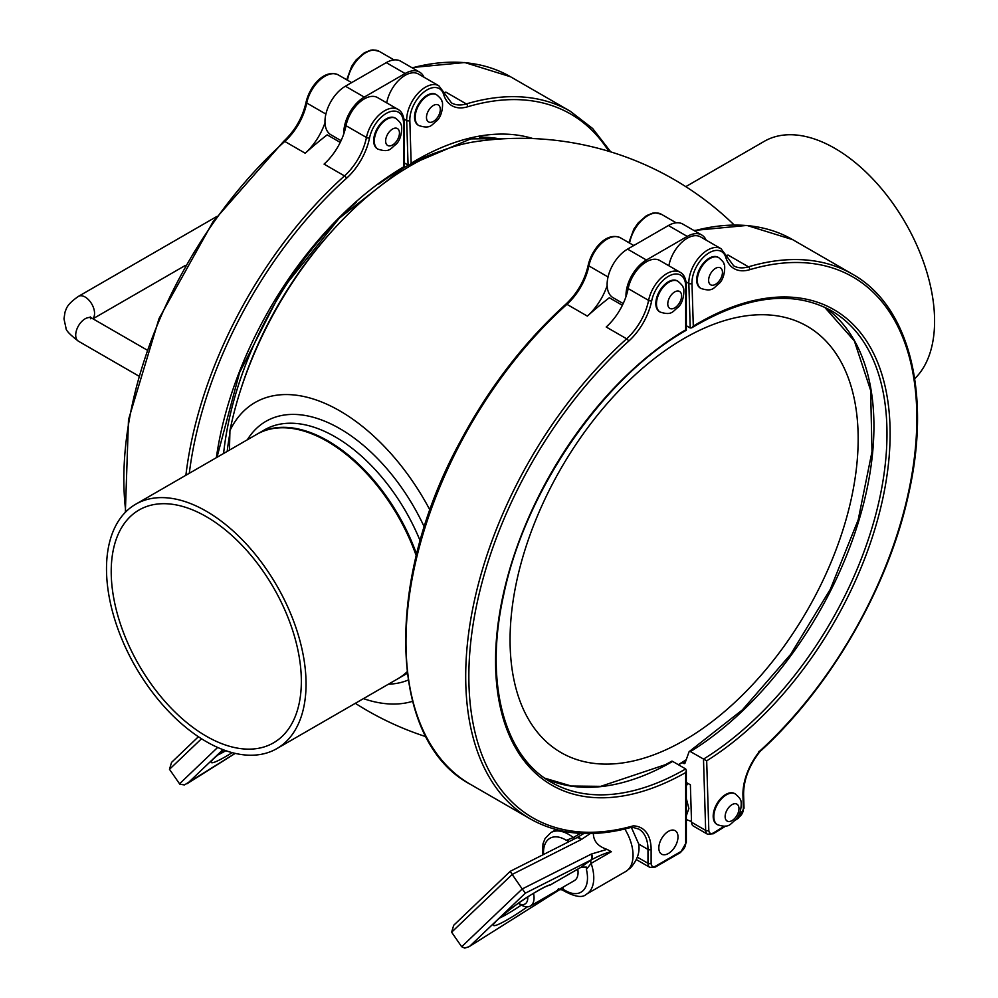 <?xml version="1.0" encoding="UTF-8"?>
<svg xmlns="http://www.w3.org/2000/svg" width="998" height="998" viewBox="0 0 998 998"><rect width="100%" height="100%" fill="white"/><g stroke="black" fill="none" stroke-linecap="round" stroke-linejoin="round"><path stroke-width="1.5" d="M276.833 748.625A141.105 81.474 -120 0 0 276.833 585.689A141.105 81.474 -120 0 0 135.728 504.215A141.105 81.474 -120 0 0 177.744 720.344A141.105 81.474 -120 0 0 276.833 748.625L397.828 678.777A141.105 81.474 -120 0 0 407.072 671.804M416.241 555.786A141.105 81.474 -120 0 0 256.723 434.367L135.728 504.215M179.091 715.915A134.443 77.619 60 0 1 139.059 509.99A134.443 77.619 60 0 1 242.664 546.006A134.443 77.619 60 0 1 301.346 681.31A134.443 77.619 60 0 1 273.502 742.849A134.443 77.619 60 0 1 179.091 715.915M914.692 378.704A141.105 81.474 -120 0 0 900.146 214.183A141.105 81.474 -120 0 0 764.256 141.342L685.776 186.651M229.44 450.11L229.939 430.6A169.51 97.866 60 0 1 339.844 410.902A169.51 97.866 60 0 1 429.963 510.09M734.091 224.887A306.66 306.66 0 0 0 475.909 141.591A264.358 152.632 120 0 0 229.939 430.6M621.916 305.026A288.884 166.791 -60 0 1 622.839 304.34M412.536 701.332A169.51 97.866 60 0 1 363.434 698.625M416.615 554.277A141.105 81.474 -120 0 0 257.472 433.93A141.105 81.474 -120 0 0 257.097 434.142M398.202 678.553A141.105 81.474 -120 0 0 398.576 678.341A141.105 81.474 -120 0 0 407.097 672.053M736.574 818.647L738.819 817.25A6.662 3.855 120 0 0 743.373 809.004L742.949 795.381A46.669 26.946 -60 0 1 759.84 751.032A308.881 178.33 120 0 0 916.775 412.324A308.881 178.33 120 0 0 749.673 269.709A46.669 26.946 -60 0 1 725.808 257.409A24.439 14.109 120 0 0 706.447 254.627A24.439 14.109 120 0 0 691.988 283.37L693.298 326.134A271.107 156.524 -60 0 1 890.004 426.121A271.107 156.524 -60 0 1 706.684 760.85L690.441 751.606A2.221 1.235 -121.7 0 0 689.331 751.494A2.221 1.235 -121.7 0 0 689.007 751.931L685.027 763.083A2.221 1.235 58.3 0 1 684.703 763.507A2.221 1.235 58.3 0 1 683.593 763.395L682.233 762.622M623.201 303.554L613.109 297.716A28.892 16.679 -60 0 1 607.146 285.678A44.448 25.661 -60 0 1 587.348 316.117A311.102 179.615 -60 0 1 609.316 297.753L622.378 305.301M685.688 772.564L685.688 843.335A6.662 3.855 -60 0 1 680.973 851.506L655.836 866.015A6.662 3.855 -60 0 1 651.12 863.295L651.12 849.423A46.669 26.946 120 0 0 633.194 825.882A308.881 178.33 -60 0 1 468.86 679.127A308.881 178.33 -60 0 1 628.628 341.216A46.669 26.946 120 0 0 651.682 300.872A24.439 14.109 -60 0 1 670.619 275.223A24.439 14.109 -60 0 1 685.688 286.314L685.688 329.851A271.107 156.524 120 0 0 495.557 660.988A271.107 156.524 120 0 0 685.688 772.564L686.337 770.381L685.688 768.947L672.652 761.412A2.221 1.285 -120 0 0 671.642 761.249L665.641 764.605L600.696 786.349L571.193 786.012L544.883 778.215M514.07 680.436A246.144 142.115 -60 0 1 647.016 364.482A246.144 142.115 -60 0 1 854.163 398.402A246.144 142.115 -60 0 1 721.217 714.356A246.144 142.115 -60 0 1 514.07 680.436M706.147 240.119A28.892 16.679 120 0 0 701.706 234.979A28.892 16.679 120 0 0 687.26 236.414L646.405 260.004A28.892 16.679 -60 0 0 626.008 296.556A44.448 25.661 -60 0 1 606.21 327.007L626.632 338.796A2.221 0.886 48 0 1 628.628 341.216M659.84 311.863A17.777 10.267 -60 0 1 659.516 311.688A17.777 10.267 -60 0 1 656.958 296.88A17.777 10.267 -60 0 1 669.271 281.311A17.777 10.267 -60 0 1 677.293 280.9A17.777 10.267 -60 0 1 677.605 281.087M624.835 829.039A35.554 20.534 60 0 1 627.991 869.794A35.554 20.534 60 0 1 625.696 871.528L630.511 867.911C636.899 860.563 639.693 853.178 638.895 845.78A29.404 16.978 -120 0 0 638.782 844.121L631.347 827.354M561.2 888.657L559.441 889.555L564.656 890.129L560.726 888.507M580.649 867.437A4.441 2.57 -120 0 0 580.973 867.299A4.441 2.57 -120 0 0 581.26 867.087L550.721 884.715A35.554 4.029 145.4 0 0 526.183 897.963A35.554 4.029 145.4 0 0 497.59 919.669L525.397 893.135L590.766 860.139L581.26 867.087L586.45 867.1L586.4 869.383L591.115 863.395L611.375 851.693C606.485 852.641 599.823 855.348 591.352 859.814A4.441 2.57 -120 0 0 591.115 863.395A35.554 20.534 -120 0 1 588.708 892.474A35.554 20.534 -120 0 1 586.412 894.196C582.47 898.2 574.611 896.89 562.81 890.278M590.903 854.288A4.441 3.406 -116.8 0 1 590.766 860.139L591.352 859.814A4.441 3.406 63.9 0 0 591.427 854.026L522.216 888.969L512.174 874.435L580.861 839.755A4.441 3.406 -116.8 0 0 576.22 837.996A4.441 3.406 -116.8 0 0 576.208 838.008L576.682 837.759A4.441 3.418 62.5 0 1 581.385 839.48L590.267 833.58M525.397 893.135L522.216 888.969L461.675 946.74L451.632 932.207L512.174 874.435L510.252 871.304L453.703 925.283L451.632 932.207M559.903 889.468L469.097 946.678L464.744 948.1L461.675 946.74M593.361 833.492C593.461 841.127 598.014 846.416 607.021 849.373L591.427 854.026M607.021 849.373L611.375 851.693M563.533 886.885L562.747 889.717M550.721 884.715L580.973 867.299A4.441 2.57 -120 0 0 580.986 867.299L586.437 867.1M550.26 885.026L548.863 885.488M567.276 842.512L568.236 840.74L566.315 840.316L573.264 837.547A35.554 20.534 -120 0 0 550.859 832.619L545.07 838.532L542.987 843.797L542.45 855.049M577.755 869.158A17.777 10.267 60 0 1 574.374 880.623L530.387 906.022A17.777 10.267 -120 0 0 533.518 893.347M583.805 833.53L576.981 837.621M568.136 842.075L568.236 840.74M686.337 798.587L688.882 808.505L686.337 815.74M527.742 896.977A13.336 7.697 60 0 1 518.349 903.327L521.492 905.136A17.777 10.267 -120 0 0 530.387 906.022M521.492 905.136L518.349 903.327M706.684 760.85L708.817 830.336A6.662 3.855 120 0 0 713.695 832.769A2.221 1.235 58.3 0 1 713.296 833.754L707.52 834.216L693.373 826.057A8.895 5.127 -60 0 1 691.539 822.24L690.379 784.827L686.337 782.482M717.2 824.548A17.777 10.267 -60 0 1 716.876 824.373A17.777 10.267 -60 0 1 714.319 809.565A17.777 10.267 -60 0 1 726.631 793.996A17.777 10.267 -60 0 1 734.653 793.585A17.777 10.267 -60 0 1 734.965 793.772M700.696 288.272A17.777 10.267 -60 0 1 700.371 288.098A17.777 10.267 -60 0 1 697.814 273.29A17.777 10.267 -60 0 1 710.127 257.721A17.777 10.267 -60 0 1 718.148 257.309A17.777 10.267 -60 0 1 718.46 257.496M668.872 265.767A26.672 15.394 -60 0 1 682.046 242.09A26.672 15.394 -60 0 1 700.596 236.913L721.018 248.702A26.672 15.394 -60 0 0 700.172 256.174A26.672 15.394 -60 0 0 688.845 283.432L686.063 281.835M726.257 255.5A44.448 25.661 120 0 0 728.041 255.039L748.475 266.828A311.102 179.615 -60 0 1 852.404 274.126L792.686 239.657A311.102 179.615 -60 0 0 694.396 230.763M759.84 751.032L758.879 751.444L759.84 751.032M693.298 326.134L691.801 327.793L690.217 327.98L688.845 283.432A2.221 1.322 -1.8 0 0 691.988 283.37M686.337 325.735L690.217 327.98M607.146 285.678A28.892 16.679 -60 0 1 627.555 249.113L646.405 260.004M701.706 234.979L682.844 224.101A28.892 16.679 120 0 0 668.41 225.523L627.555 249.113M626.008 296.556A44.448 25.661 120 0 0 628.166 288.584A26.672 15.394 -60 0 1 641.477 265.418A26.672 15.394 -60 0 1 659.74 260.49L680.162 272.292A26.672 15.394 120 0 0 661.911 277.207A26.672 15.394 120 0 0 648.6 300.386L628.166 288.584M668.41 831.359A13.56 7.822 -60 0 1 675.184 830.685A13.56 7.822 -60 0 1 675.184 846.341A13.56 7.822 -60 0 1 661.624 854.163A13.56 7.822 -60 0 1 659.553 843.31A13.56 7.822 -60 0 1 668.41 831.359M633.194 825.882L631.06 827.005M651.682 300.872A2.221 0.911 11.4 0 1 648.6 300.386A44.448 25.661 -60 0 1 626.632 338.796A311.102 179.615 120 0 0 530.138 818.822C559.067 835.164 593.049 837.933 632.083 827.142L638.77 829.076A44.448 25.661 -60 0 1 647.976 849.423A2.221 1.285 -0 0 0 651.12 849.423M418.549 125.374A17.777 10.267 -60 0 1 418.224 125.199A17.777 10.267 -60 0 1 415.667 110.404A17.777 10.267 -60 0 1 427.98 94.822A17.777 10.267 -60 0 1 436.001 94.411A17.777 10.267 -60 0 1 436.313 94.598M216.965 457.321L239.557 372.578L282.01 289.545L339.208 218.263L404.19 167.34L404.19 122.505C403.878 115.756 401.82 111.389 398.015 109.393A26.672 15.394 120 0 0 379.764 114.308A26.672 15.394 120 0 0 366.453 137.487L346.019 125.698A44.448 25.661 120 0 1 343.861 133.67A44.448 25.661 -60 0 1 324.063 164.109L344.485 175.91A311.102 179.615 120 0 0 185.89 475.248M339.769 142.14A288.884 166.791 -60 0 1 340.692 141.442M341.054 140.656L330.962 134.83A28.892 16.679 -60 0 1 324.999 122.779A44.448 25.661 -60 0 1 305.201 153.23A311.102 179.615 -60 0 1 327.169 134.855L340.231 142.402M403.541 166.965L403.541 123.415L403.541 166.965A271.107 156.524 120 0 0 216.366 457.658M346.019 125.698A26.672 15.394 -60 0 1 359.33 102.52A26.672 15.394 -60 0 1 377.593 97.604L398.015 109.393M377.693 148.964A17.777 10.267 -60 0 1 377.369 148.789A17.777 10.267 -60 0 1 374.811 133.982A17.777 10.267 -60 0 1 387.124 118.413A17.777 10.267 -60 0 1 395.146 118.001A17.777 10.267 -60 0 1 395.458 118.188M386.725 102.881A26.672 15.394 -60 0 1 399.899 79.204A26.672 15.394 -60 0 1 418.449 74.014L438.871 85.803A26.672 15.394 -60 0 0 418.025 93.276A26.672 15.394 -60 0 0 406.697 120.533L403.916 118.937M424 77.22A28.892 16.679 120 0 0 419.559 72.093A28.892 16.679 120 0 0 405.113 73.515L364.258 97.105A28.892 16.679 -60 0 0 343.861 133.67M419.559 72.093L400.697 61.202A28.892 16.679 120 0 0 386.263 62.637L345.408 86.215L364.258 97.105M324.999 122.779A28.892 16.679 -60 0 1 345.408 86.215M444.11 92.602A44.448 25.661 120 0 0 445.894 92.14L466.328 103.929A2.221 1.547 73.4 0 1 467.526 106.811A46.669 26.946 -60 0 1 443.661 94.511A24.439 14.109 120 0 0 424.3 91.741A24.439 14.109 120 0 0 409.841 120.471L411.151 163.248L409.654 164.895L408.07 165.082L406.697 120.533A2.221 1.322 -1.8 0 0 409.841 120.471M404.19 162.849L408.07 165.082M198.415 736.736L171.556 762.385L169.485 769.308L201.509 738.757M235.166 753.378L184.43 784.927L179.815 784.191L169.485 769.308M333.17 229.827A255.55 147.542 120 0 0 240.53 390.293M229.939 433.07A255.55 147.542 120 0 0 227.182 451.42M500.335 138.984A259.942 150.074 120 0 0 479.601 137.15M388.447 684.179A147.779 85.317 -120 0 0 408.17 680.05M424.287 527.006A147.779 85.317 -120 0 0 247.342 439.769M398.576 678.341L405.687 674.236A141.105 81.474 -120 0 0 407.246 673.288M420.158 540.854A141.105 81.474 -120 0 0 264.57 429.826L257.472 433.93M408.394 165.206A255.55 147.542 120 0 0 402.793 168.338A255.55 147.542 120 0 0 378.778 184.044M356.461 202.058A255.55 147.542 120 0 0 223.602 453.479M441.44 150.86A255.55 147.542 120 0 0 414.17 162.187M683.593 763.395A288.884 166.791 120 0 0 685.289 762.335M686.225 759.715A286.538 165.431 -60 0 1 678.303 764.68M544.908 778.24A268.886 155.239 120 0 0 672.652 761.412M685.688 768.947A268.886 155.239 -60 0 1 551.245 782.257C503.678 755.96 484.267 681.671 503.553 595.407C525.01 490.742 603.74 376.608 686.337 330.238L686.337 285.403A2.221 1.285 180 0 1 685.688 286.314M659.516 311.688L660.14 312.05A17.777 10.267 -60 0 1 656.497 302.893A17.777 10.267 -60 0 1 669.895 281.673A17.777 10.267 -60 0 1 677.916 281.261L677.293 280.9M674.211 308.157A9.78 5.651 -60 0 1 667.787 303.355A9.78 5.651 -60 0 1 675.172 291.678A9.78 5.651 -60 0 1 681.584 296.481A9.78 5.651 -60 0 1 674.211 308.157M521.33 905.049A31.113 3.53 -34.6 0 1 499.299 918.172M586.4 869.383A31.113 17.964 60 0 1 564.656 890.129M558.556 888.756C556.822 890.553 557.408 890.703 560.302 889.206M469.796 946.204L497.59 919.669A35.554 4.029 145.4 0 0 498.414 924.373A35.554 4.029 145.4 0 0 527.356 906.845M543.561 854.488A31.113 17.964 60 0 1 566.315 840.316M580.487 833.38L573.264 837.547A4.441 2.57 -120 0 0 575.497 838.357M576.457 837.896A4.441 3.418 62.5 0 1 576.682 837.759L578.566 836.723M687.884 783.38A28.892 16.679 120 0 0 686.337 785.85M707.52 834.216A8.895 5.127 -60 0 1 705.673 830.398L691.539 822.24M708.817 830.336A2.221 1.322 178.2 0 1 705.673 830.398L703.49 759.129A268.886 155.239 120 0 0 873.749 521.892A268.886 155.239 120 0 0 831.297 310.69C792.774 289.757 746.279 295.458 691.801 327.793M629.588 243.088A26.672 15.394 -60 0 1 642.762 219.41A26.672 15.394 -60 0 1 661.312 214.233L676.182 222.816M713.695 832.769L724.299 826.232M725.808 257.409A2.221 1.597 163 0 0 726.369 255.85L733.63 265.78A44.448 25.661 120 0 0 748.475 266.828A2.221 1.547 73.4 0 1 749.673 269.709M743.373 809.004A2.221 1.322 -1.8 0 0 744.021 808.018L743.597 794.408A2.221 1.322 178.2 0 1 742.949 795.381M738.819 817.25A2.221 1.235 58.3 0 1 738.42 818.235L744.021 808.018M824.635 307.222A268.886 155.239 -60 0 1 858.954 520.32A268.886 155.239 -60 0 1 690.441 751.606M668.41 225.523L687.26 236.414M651.12 863.295A2.221 1.285 180 0 1 647.976 863.295A8.895 5.127 120 0 0 649.823 867.362L636.35 859.59M638.782 844.121L647.976 849.423L647.976 863.295L637.31 857.132M655.836 866.015A2.221 1.285 60 0 1 655.374 867.037L680.511 852.517L686.337 842.424L686.337 770.381M680.973 851.506A2.221 1.285 60 0 1 680.511 852.517M685.688 843.335A2.221 1.285 0 0 0 686.337 842.424M633.792 245.508L620.457 237.811A26.672 15.394 120 0 0 602.193 242.739A26.672 15.394 120 0 0 588.882 265.905A44.448 25.661 -60 0 1 566.926 304.328L587.348 316.117M470.432 784.353C388.01 740.828 384.005 580.761 460.328 441.415C489.107 387.611 524.287 341.865 565.866 304.178A2.221 0.886 -132 0 1 566.926 304.328A311.102 179.615 120 0 0 470.432 784.353L530.138 818.822M565.866 304.178C577.331 293.387 584.791 280.338 588.221 265.056A2.221 0.911 -168.6 0 0 588.882 265.905L608.044 276.97M715.067 284.567A9.78 5.651 -60 0 1 708.642 279.764A9.78 5.651 -60 0 1 716.015 268.088A9.78 5.651 -60 0 1 722.44 272.903A9.78 5.651 -60 0 1 715.067 284.567M718.772 257.671C722.44 260.765 724.186 262.936 724.024 264.183C725.047 263.023 725.87 277.382 719.047 283.632C713.682 287.387 713.146 292.414 700.995 288.459A17.777 10.267 -60 0 1 697.353 279.303A17.777 10.267 -60 0 1 710.751 258.083A17.777 10.267 -60 0 1 718.772 257.671L718.148 257.309M731.571 820.843A9.78 5.651 -60 0 1 725.147 816.04A9.78 5.651 -60 0 1 732.532 804.363A9.78 5.651 -60 0 1 738.944 809.178A9.78 5.651 -60 0 1 731.571 820.843M735.277 793.946C738.944 797.04 740.691 799.211 740.528 800.458C741.551 799.298 742.375 813.657 735.551 819.919C730.187 823.662 729.65 828.689 717.5 824.735A17.777 10.267 -60 0 1 713.857 815.578A17.777 10.267 -60 0 1 727.255 794.358A17.777 10.267 -60 0 1 735.277 793.946L734.653 793.585M216.691 216.554L78.468 296.356A13.336 7.697 60 0 1 88.735 299.936A13.336 7.697 60 0 1 94.561 313.347A13.336 7.697 60 0 1 92.777 318.699M78.468 296.356C66.043 304.989 66.554 308.781 65.02 312.062L63.984 318.861L65.993 328.08C65.756 330.288 69.91 334.667 78.468 341.229A13.336 7.697 -60 0 1 78.468 325.835A13.336 7.697 -60 0 1 91.791 318.137L90.182 316.915L90.656 318.786M418.224 125.199L418.848 125.561A17.777 10.267 -60 0 1 415.205 116.404A17.777 10.267 -60 0 1 428.604 95.184A17.777 10.267 -60 0 1 436.625 94.773L436.001 94.411M432.92 121.681A9.78 5.651 -60 0 1 426.495 116.866A9.78 5.651 -60 0 1 433.881 105.202A9.78 5.651 -60 0 1 440.293 110.005A9.78 5.651 -60 0 1 432.92 121.681M325.897 114.071L306.735 103.019A2.221 0.911 -168.6 0 1 306.074 102.158C309.729 86.24 324.313 68.563 338.31 74.925A26.672 15.394 120 0 0 320.046 79.84A26.672 15.394 120 0 0 306.735 103.019A44.448 25.661 -60 0 1 284.779 141.429A2.221 0.886 -132 0 0 283.719 141.279C295.183 130.488 302.644 117.452 306.074 102.158M305.201 153.23L284.779 141.429A311.102 179.615 120 0 0 125.823 511.837M404.19 122.505A2.221 1.285 180 0 1 403.541 123.415A24.439 14.109 -60 0 0 388.471 112.325A24.439 14.109 -60 0 0 369.534 137.974A2.221 0.911 11.4 0 1 366.453 137.487A44.448 25.661 -60 0 1 344.485 175.91A2.221 0.886 48 0 1 346.481 178.318A46.669 26.946 120 0 0 369.534 137.974M189.296 473.289A308.881 178.33 -60 0 1 346.481 178.318M386.263 62.637L405.113 73.515M411.151 163.248A271.107 156.524 -60 0 1 532.969 138.572M610.751 151.896L592.675 128.53L570.257 111.24A311.102 179.615 -60 0 0 466.328 103.929A44.448 25.661 120 0 1 451.483 102.894L444.222 92.951A2.221 1.597 163 0 1 443.661 94.511M608.78 151.297A308.881 178.33 120 0 0 467.526 106.811M412.249 67.864A311.102 179.615 -60 0 1 510.539 76.759L570.257 111.24M347.454 80.202A26.672 15.394 -60 0 1 360.615 56.524A26.672 15.394 -60 0 1 379.165 51.335L394.035 59.917M217.651 747.452L179.528 783.842M223.515 749.86A35.554 4.029 145.4 0 0 215.443 756.771L222.928 749.635M187.649 783.305L215.443 756.771A35.554 4.029 145.4 0 0 232.185 752.642M225.822 750.683A31.113 3.53 -34.6 0 1 217.165 755.286M392.064 145.259A9.78 5.651 -60 0 1 385.652 140.456A9.78 5.651 -60 0 1 393.025 128.779A9.78 5.651 -60 0 1 399.437 133.595A9.78 5.651 -60 0 1 392.064 145.259M395.769 118.363C399.437 121.457 401.184 123.627 401.021 124.862C402.044 123.715 402.868 138.073 396.044 144.323C390.68 148.078 390.143 153.106 377.993 149.151A17.777 10.267 -60 0 1 374.35 139.994A17.777 10.267 -60 0 1 387.748 118.774A17.777 10.267 -60 0 1 395.769 118.363L395.146 118.001M355.3 703.316A306.66 306.66 0 0 0 425.996 736.699M686.063 760.164L678.615 764.855M660.14 312.05C672.29 316.004 672.827 310.977 678.191 307.222C685.015 300.972 684.191 286.613 683.168 287.761C683.331 286.526 681.584 284.355 677.916 281.261M559.978 889.455L469.097 946.678M495.27 922.052L495.083 922.639C491.353 924.784 515.168 903.839 531.66 894.482C549.723 883.579 549.112 885.787 548.875 885.476M556.16 829.55L550.859 832.619M625.696 871.516L586.412 894.196M510.265 871.291L576.22 837.996M686.337 819.57L691.514 821.541M693.897 230.476L746.928 225.436L792.686 239.657M628.865 242.664L633.867 229.091L638.271 222.816L646.467 215.668L652.754 213.11L655.199 212.799L661.312 214.233M759.877 751.656C830.436 687.697 888.407 587.323 908.554 494.222C931.533 393.861 909.527 305.962 852.404 274.126M713.296 833.754L725.833 826.007M735.376 820.119L738.42 818.235M726.369 255.85L721.018 248.702M743.597 794.408C743.622 779.875 749.049 765.628 759.902 751.644M689.331 751.494L742.35 709.94L790.665 654.351L830.348 589.232L858.193 519.821L871.99 451.695L870.643 390.393L854.35 340.929L824.61 307.209M649.823 867.362L655.374 867.037M686.337 285.403C686.025 278.654 683.967 274.288 680.162 272.292M588.221 265.056C591.876 249.126 606.447 231.461 620.457 237.811M700.995 288.459L700.371 288.098M717.5 824.735L716.876 824.373M185.354 265.431L92.939 318.786M78.468 341.229L138.585 375.934M91.791 318.137L146.856 349.924M418.848 125.561C430.999 129.515 431.535 124.501 436.899 120.746C443.723 114.483 442.9 100.124 441.877 101.285C442.039 100.037 440.293 97.866 436.625 94.773M125.349 512.311L128.493 419.709L159.056 318.499L213.098 221.593L283.719 141.279M351.645 82.622L338.31 74.925M409.654 164.895L470.707 138.897L525.609 138.36M444.222 92.951L438.871 85.803M346.718 79.778L351.72 66.192L356.124 59.93L364.332 52.769L370.607 50.212L373.052 49.9L379.165 51.335M411.75 67.577L464.781 62.537L510.539 76.759M213.123 759.154L223.552 749.872M235.216 753.39L186.95 783.792M377.993 149.151L377.369 148.789"/></g></svg>
